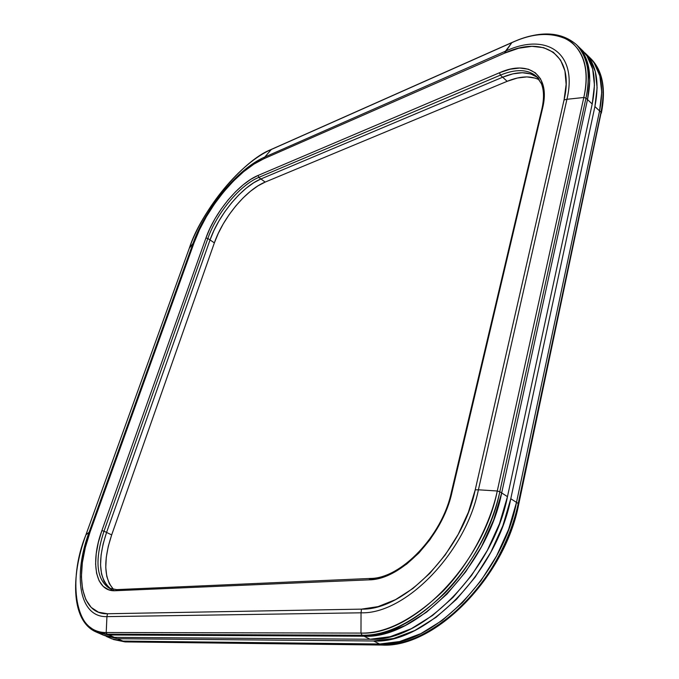 <?xml version="1.0" encoding="UTF-8"?>
<svg xmlns="http://www.w3.org/2000/svg" width="679" height="679" viewBox="0 0 679 679"><rect width="100%" height="100%" fill="white"/><g stroke="black" fill="none" stroke-linecap="round" stroke-linejoin="round"><path stroke-width="1.02" d="M117.306 589.728L115.396 590.722L369.036 579.849L370.437 578.449L369.036 579.849C400.712 579.883 442.419 536.682 451.959 492.385L451.246 492.759L451.959 492.385L542.58 108.241L541.884 108.937L542.58 108.241C550.898 74.953 528.831 59.48 499.574 72.721L258.096 175.437C238.796 183.338 214.785 212.383 205.915 238.066L101.875 530.639C90.069 562.628 95.442 592.029 115.396 590.722L369.036 579.849L381.216 577.727L393.956 572.422L406.704 564.071L418.901 552.995L429.994 539.661L439.466 524.646L446.892 508.647L451.959 492.385L542.58 108.241L544.235 96.791L543.506 86.827L540.476 78.73L535.324 72.797L528.313 69.207L519.774 68.019L510.065 69.233L499.574 72.721L258.096 175.437L250.712 179.358L243.065 184.917L235.426 191.885L228.051 200.016L221.193 209.022L215.082 218.579L209.93 228.373L205.915 238.066L101.875 530.639L98.336 542.385L96.214 553.682L95.612 564.113L96.588 573.288L99.142 580.834L103.216 586.418L108.699 589.779L115.396 590.722L116.737 589.618L109.463 588.294C96.274 579.493 94.457 560.455 104.006 531.173L106.569 532.421L210.032 239.942L207.85 238.482C216.482 213.418 239.925 185.07 258.758 177.406L260.906 178.967L502.638 77.211L512.874 73.85L522.346 72.721L530.681 73.909L537.522 77.457C528.907 71.261 517.271 71.176 502.638 77.211L500.355 75.148C515.836 68.757 527.855 69.165 536.435 76.354L538.744 78.492M505.507 51.171C545.865 32.219 578.168 52.258 566.94 99.287L583.804 97.487C596.408 42.913 558.113 20.667 511.83 42.658L505.507 51.171L264.785 157.044L271.345 149.473C240.485 162.824 203.513 207.867 189.331 248.158L85.936 534.823C67.272 584.594 74.249 632.947 106.213 632.514L360.99 633.083C412.009 636.062 482.871 564.385 497.274 490.993L583.804 97.487L566.94 99.287L478.406 489.797L497.274 490.993L478.406 489.797C465.531 552.825 405.21 614.427 361.041 612.806L360.99 633.083L361.041 612.806L106.934 616.634L106.213 632.514L106.934 616.634C79.222 617.559 72.755 575.936 89.093 532.251L85.936 534.823L89.093 532.251L193.074 243.345L189.331 248.158L193.074 243.345C205.431 208.088 237.989 168.477 264.785 157.044L271.345 149.473L511.83 42.658L504.607 53.14L518.748 48.234L531.937 46.342L543.633 47.657L553.334 52.249L560.565 60.066L564.928 70.888L566.142 84.357L564.054 99.957L475.224 489.839L468.4 512.221L458.24 534.28L445.195 554.964L429.875 573.288L413.044 588.404L395.501 599.65L378.059 606.619L361.5 609.131L107.486 613.748L98.489 612.22L91.198 607.416L85.843 599.642L82.566 589.287L81.404 576.819L82.346 562.747L85.291 547.605L90.095 531.929L194.126 242.615L199.516 229.68L206.399 216.635L214.539 203.904L223.663 191.911L233.483 181.038L243.676 171.668L253.912 164.14L263.825 158.759L504.607 53.14C543.811 34.79 574.994 54.379 564.054 99.957L566.94 99.287C578.168 52.258 545.865 32.219 505.507 51.171L264.785 157.044L263.825 158.759L504.607 53.14L505.507 51.171M512.45 42.387L511.83 42.658C534.084 32.388 553.512 31.828 570.122 40.961C584.78 53.03 589.347 71.872 583.804 97.487L585.977 98.132C591.112 75.131 587.878 57.257 576.293 44.508C587.649 55.814 590.883 73.688 585.977 98.132L499.803 491.749L501.679 492.946L587.505 99.575C592.385 75.14 589.134 57.257 577.761 45.934L577.014 45.23L577.761 45.934C589.134 57.257 592.385 75.14 587.505 99.575L585.977 98.132L587.505 99.575L589.796 80.767L588.065 64.59L582.506 51.68L577.549 45.722L582.506 51.68L588.065 64.59L589.796 80.767L587.505 99.575L501.679 492.946L587.505 99.575L592.207 104.006L507.468 496.638L499.489 523.687L487.352 550.372L471.608 575.368L453.037 597.41L432.582 615.463L411.27 628.72L390.128 636.707L370.114 639.253L114.386 637.352L103.539 635.213M97.844 632.743L103.25 635.094L114.386 637.352L108.912 634.967L97.818 632.726L108.912 634.967L364.037 636.215C415.641 639.372 487.267 567.067 501.679 492.946L499.803 491.749C485.324 565.93 413.638 638.345 362.068 635.221L364.037 636.215L362.068 635.221L107.138 634.186L108.912 634.967L364.037 636.215L384.034 633.6L405.176 625.546L426.505 612.203L446.994 594.066L465.607 571.922L481.411 546.841L493.625 520.072L501.679 492.946L493.625 520.072L481.411 546.841L465.607 571.922L446.994 594.066L426.505 612.203L405.176 625.546L384.034 633.6L364.037 636.215L108.912 634.967L96.062 631.962C89.255 628.898 84.154 623.33 80.75 615.242M535.264 78.136L526.912 76.905L517.423 78L507.171 81.31L502.638 77.211C517.271 71.176 528.907 71.261 537.522 77.457L530.681 73.909L522.346 72.721L512.874 73.85L502.638 77.211L260.906 178.967L258.758 177.406L500.355 75.148L502.638 77.211L260.906 178.967L253.708 182.77L246.239 188.168L238.779 194.941L231.581 202.86L224.893 211.627L218.944 220.947L213.927 230.495L210.032 239.942L213.927 230.495L218.944 220.947L224.893 211.627L231.581 202.86L238.779 194.941L246.239 188.168L253.708 182.77L260.906 178.967C242.064 186.589 218.63 214.895 210.032 239.942L106.569 532.421C97.377 560.455 98.786 579.255 110.813 588.829C98.786 579.255 97.377 560.455 106.569 532.421L210.032 239.942L207.85 238.482L104.006 531.173L106.569 532.421L103.14 543.879L106.569 532.421L111.67 534.916L108.275 546.349L106.272 557.349L105.763 567.508L106.79 576.437L109.353 583.787L113.393 589.236M108.08 586.783L104.065 581.343L101.536 573.993L100.551 565.055L101.103 554.887L103.14 543.879L101.103 554.887L100.551 565.055L101.536 573.993L104.065 581.343L108.08 586.783M478.406 489.797L566.94 99.287L564.054 99.957L475.224 489.839L478.406 489.797L475.224 489.839C462.679 550.881 404.361 610.54 361.5 609.131L361.041 612.806C405.21 614.427 465.531 552.825 478.406 489.797M263.825 158.759L264.785 157.044C237.989 168.477 205.431 208.088 193.074 243.345L194.126 242.615C206.127 208.351 237.811 169.818 263.825 158.759M90.095 531.929L194.126 242.615L193.074 243.345L89.093 532.251L90.095 531.929L89.093 532.251C72.755 575.936 79.222 617.559 106.934 616.634L361.041 612.806L361.5 609.131L107.486 613.748L106.934 616.634L107.486 613.748C80.58 614.741 74.223 574.417 90.095 531.929M109.03 588.09C96.231 579.026 94.559 560.056 104.006 531.173L101.875 530.639L104.006 531.173L207.85 238.482L205.915 238.066L207.85 238.482C216.482 213.418 239.925 185.07 258.758 177.406L258.096 175.437L258.758 177.406L500.355 75.148L499.574 72.721L500.355 75.148C515.785 68.774 527.795 69.165 536.368 76.294M536.435 76.354L541.401 83.695C544.015 90.273 544.176 98.684 541.884 108.937L451.246 492.75C441.961 536.172 400.78 578.593 370.437 578.449L371.065 578.601M97.818 632.726L96.062 631.962L107.138 634.186L106.213 632.514L107.138 634.186L362.068 635.221L360.99 633.083L362.068 635.221C387.064 635.807 414.716 621.726 445.034 592.979C473.17 564.045 492.988 523.967 499.803 491.749L497.274 490.993L499.803 491.749L585.977 98.132L583.804 97.487L497.274 490.993C490.501 522.872 470.878 562.526 443.048 591.18C413.061 619.647 385.714 633.617 360.99 633.083L106.213 632.514C75.352 635.934 66.966 580.825 85.936 534.823L189.331 248.158C200.806 211.492 243.455 159.616 271.345 149.473L512.119 42.429C539.151 30.513 560.54 31.2 576.293 44.508L577.761 45.934M96.062 631.962C71.932 621.523 69.954 578.253 85.902 534.874L189.263 248.336M582.081 50.136L587.072 56.111L592.665 69.037L594.456 85.215L592.207 104.006C597.028 79.604 593.726 61.713 582.302 50.348L577.99 46.155M96.953 632.327L89.144 626.556M114.386 637.352L108.912 634.967L364.037 636.215L370.114 639.253L114.386 637.352M364.037 636.215L370.114 639.253C421.803 642.538 493.277 570.581 507.468 496.638L501.679 492.946C487.267 567.067 415.641 639.372 364.037 636.215M507.468 496.638L501.679 492.946L587.505 99.575L592.207 104.006L507.468 496.638M539.44 79.918C530.919 75.522 520.165 75.989 507.171 81.31L265.192 182.074L257.978 185.851L250.509 191.215L243.048 197.971L235.859 205.856L229.179 214.606L223.238 223.9L218.248 233.432L214.369 242.87L111.67 534.916L214.369 242.87L210.032 239.942C218.63 214.895 242.064 186.589 260.906 178.967L265.192 182.074L507.171 81.31L502.638 77.211L260.906 178.967L265.192 182.074C246.307 189.628 222.907 217.849 214.369 242.87L210.032 239.942L106.569 532.421L111.67 534.916C103.208 560.498 103.879 578.695 113.682 589.491M111.772 638.795L125.055 641.91L381.921 645.05L124.597 641.808L113.385 639.499L124.597 641.808L122.941 641.086L379.595 644.006L373.586 640.993L117.518 638.718L373.586 640.993C425.334 644.346 496.705 572.592 510.778 498.742L516.498 502.392L510.778 498.742L502.842 525.758L490.747 552.392L475.037 577.328L456.5 599.319L436.062 617.321L414.759 630.528L393.616 638.472L373.586 640.993L379.595 644.006L399.642 641.545L420.785 633.668L442.071 620.538L462.475 602.629L480.961 580.732L496.612 555.889L508.63 529.331L516.498 502.392L508.63 529.331L496.612 555.889L480.961 580.732L462.475 602.629L442.071 620.538L420.785 633.668L399.642 641.545L379.595 644.006C431.42 647.477 502.638 576.055 516.498 502.392L599.565 110.923L516.498 502.392L599.565 110.923L594.906 106.544L510.778 498.742L594.906 106.544C599.684 82.159 596.349 64.267 584.899 52.869L589.678 58.64L595.305 71.584L597.121 87.761L594.906 106.544L599.565 110.923L601.73 92.166L599.863 75.989L594.193 63.028L589.168 57.019L594.193 63.028L599.863 75.989L601.73 92.166L599.565 110.923C604.276 86.573 600.89 68.681 589.389 57.231C600.89 68.681 604.276 86.573 599.565 110.923L600.974 112.256C605.676 87.914 602.265 70.013 590.755 58.555L590.085 57.927L590.755 58.555C602.511 71.456 605.923 89.356 600.974 112.256L599.565 110.923L516.498 502.392L518.23 503.495L600.974 112.256L518.23 503.495L516.498 502.392C502.638 576.055 431.42 647.477 379.595 644.006L381.42 644.923C433.27 648.428 504.429 577.108 518.23 503.495C511.711 535.468 492.233 575.121 464.283 603.631C434.161 631.945 406.534 645.704 381.42 644.923L379.595 644.006L122.941 641.086L124.597 641.808L382.464 644.923M602.935 98.531L601.17 112.476M122.941 641.086L112.035 638.914L122.941 641.086L117.518 638.718L104.829 635.714L117.518 638.718L122.941 641.086L379.595 644.006L122.941 641.086M518.731 504.174L518.23 503.495L518.731 504.174M381.921 645.05C434.382 648.42 504.93 577.481 518.739 504.158L600.907 113.758M109.463 588.294L112.145 589.533M116.737 589.618L370.42 578.449M271.634 149.261L512.093 42.438M271.617 149.27C240.434 162.799 203.556 207.808 189.288 248.234M589.618 57.452L590.755 58.555C602.596 70.48 606.126 88.677 601.348 113.155M585.128 53.089L589.389 57.231M106.391 636.452L111.746 638.786"/></g></svg>

